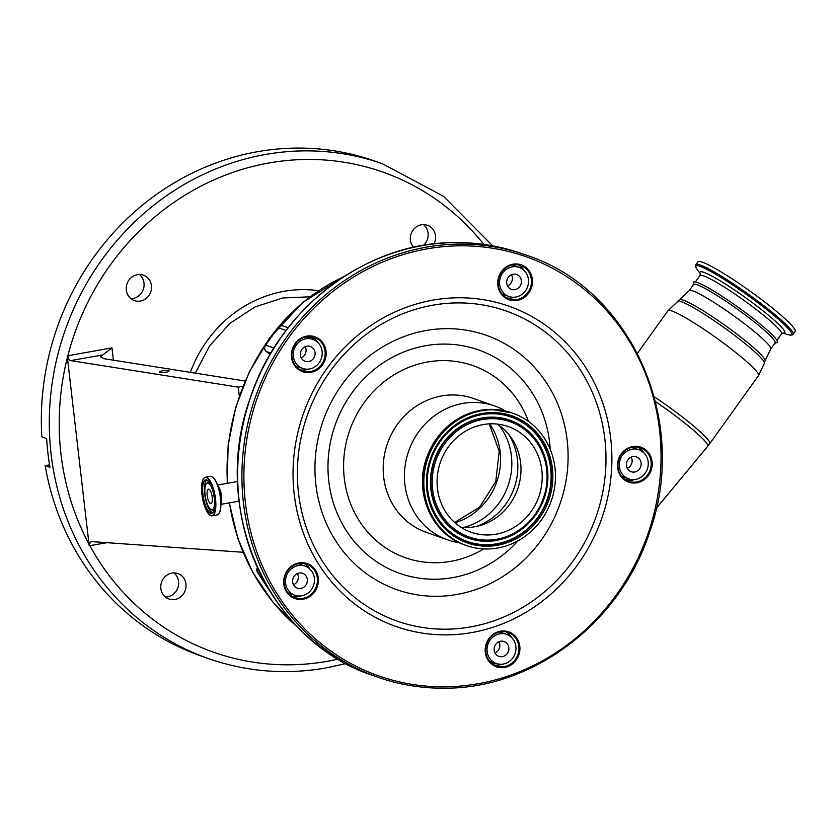 <?xml version="1.0" encoding="UTF-8"?>
<svg xmlns="http://www.w3.org/2000/svg" width="837" height="837" viewBox="0 0 837 837"><rect width="100%" height="100%" fill="white"/><g stroke="black" fill="none" stroke-linecap="round" stroke-linejoin="round"><path stroke-width="1.26" d="M695.913 264.68A59.783 6.518 -144.4 0 1 765.091 306.719A59.783 6.518 -144.4 0 1 793.11 334.308L795.15 331.452A59.783 6.518 -144.4 0 0 767.131 303.862A59.783 6.518 -144.4 0 0 697.964 261.824L695.913 264.68C695.285 265.172 695.652 266.7 697.001 269.263A58.967 6.434 -144.4 0 1 713.542 272.988A58.967 6.434 -144.4 0 1 764.139 307.556A58.967 6.434 -144.4 0 1 788.412 334.748L782.773 333.074M693.12 285.135L693.486 282.048A51.653 5.639 35.6 0 1 753.174 318.468A51.653 5.639 35.6 0 1 777.437 342.187L774.633 343.536M689.196 290.617A50.136 5.472 -144.4 0 1 747.211 325.875A50.136 5.472 -144.4 0 1 770.71 349.019L775.072 342.919A50.136 5.472 -144.4 0 0 751.584 319.776A50.136 5.472 -144.4 0 0 693.559 284.517L689.196 290.617L667.968 310.694L637.449 353.298M628.859 478.921L625.72 479.904M213.498 493.181A13.465 4.352 -100 0 0 206.425 483.671A13.465 4.352 -100 0 0 205.075 494.74A13.465 4.352 -100 0 0 210.945 509.419A13.465 4.352 -100 0 0 214.356 498.078M212.232 497.251A7.324 2.365 -100 0 0 208.444 489.143A7.324 2.365 -100 0 0 207.189 495.483A7.324 2.365 -100 0 0 210.976 503.581A7.324 2.365 -100 0 0 212.232 497.251M294.394 596.896L296.078 595.62M492.48 663.908L495.023 663.03M257.545 567.978A4.624 4.311 109.4 0 0 257.827 572.592A4.624 1.496 147.1 0 1 257.545 572.372L268.708 589.572A4.624 1.392 -33.3 0 0 268.97 589.771L269.033 589.792M257.545 572.372L257.545 572.372A4.624 4.624 0 0 1 257.388 567.612M260.108 573.397L257.827 572.592L268.97 589.771A4.624 4.311 109.4 0 0 269.242 590.137M315.089 339.058A18.508 17.232 -70.6 0 1 310.663 338.169A18.508 17.232 -70.6 0 1 307.482 336.652M522.686 268.51L522.717 268.52A4.624 4.311 109.4 0 0 522.686 268.51L512.223 264.963M519.149 267.38A15.432 14.365 109.4 0 0 502.629 273.04A15.432 14.365 109.4 0 0 508.917 296.497A15.432 14.365 109.4 0 0 525.437 290.837A15.432 14.365 109.4 0 0 519.149 267.38L513.301 265.329A15.432 14.365 109.4 0 0 513.165 265.287A15.432 14.365 109.4 0 0 512.139 264.984M501.949 293.986A15.432 14.365 109.4 0 0 503.079 294.446L508.917 296.497M638.893 449.751A15.432 14.365 109.4 0 0 622.383 455.412A15.432 14.365 109.4 0 0 628.671 478.858A15.432 14.365 109.4 0 0 645.191 473.198A15.432 14.365 109.4 0 0 638.893 449.751L633.054 447.701A15.432 14.365 109.4 0 0 631.893 447.345M621.703 476.358A15.432 14.365 109.4 0 0 622.833 476.808L628.671 478.858M506.605 634.394A15.432 14.365 109.4 0 0 490.095 640.054A15.432 14.365 109.4 0 0 496.383 663.5A15.432 14.365 109.4 0 0 512.893 657.84A15.432 14.365 109.4 0 0 506.605 634.394L500.767 632.343A15.432 14.365 109.4 0 0 499.605 631.998M489.415 661A15.432 14.365 109.4 0 0 490.534 661.45L496.383 663.5M287.897 592.753A15.432 14.365 109.4 0 0 289.027 593.203L294.865 595.253A15.432 14.365 109.4 0 0 311.385 589.593A15.432 14.365 109.4 0 0 305.097 566.147A15.432 14.365 109.4 0 0 288.577 571.807A15.432 14.365 109.4 0 0 294.865 595.253M305.097 566.147L299.248 564.096A15.432 14.365 109.4 0 0 298.087 563.751M295.649 365.926A15.432 14.365 109.4 0 0 296.769 366.386L302.617 368.437A15.432 14.365 109.4 0 0 319.127 362.777A15.432 14.365 109.4 0 0 312.839 339.32A15.432 14.365 109.4 0 0 296.329 344.98A15.432 14.365 109.4 0 0 302.617 368.437M312.839 339.32L307.001 337.269A15.432 14.365 109.4 0 0 305.84 336.924M642.764 451.875L642.785 451.405A4.624 4.311 109.4 0 0 642.785 451.269M625.344 479.664A18.508 17.232 -70.6 0 1 627.781 478.544M494.092 664.934A17.744 16.52 109.4 0 0 496.906 665.164A17.744 16.52 109.4 0 0 502.252 664.191M292.573 596.687A17.744 16.52 109.4 0 0 295.398 596.917A17.744 16.52 109.4 0 0 300.745 595.944M300.326 369.86A17.744 16.52 109.4 0 0 303.14 370.09A17.744 16.52 109.4 0 0 308.487 369.117M506.626 297.92A17.744 16.52 109.4 0 0 509.451 298.15A17.744 16.52 109.4 0 0 514.797 297.177M626.379 480.281A17.744 16.52 109.4 0 0 629.204 480.511A17.744 16.52 109.4 0 0 634.551 479.549M502.891 631.621A17.744 16.52 109.4 0 0 485.962 646.53A17.744 16.52 109.4 0 0 496.414 665.97A17.744 16.52 109.4 0 0 501.687 666.838A17.744 16.52 109.4 0 0 518.616 651.929A17.744 16.52 109.4 0 0 508.174 632.49A17.744 16.52 109.4 0 0 502.891 631.621M301.383 563.374A17.744 16.52 109.4 0 0 284.444 578.283A17.744 16.52 109.4 0 0 294.896 597.723A17.744 16.52 109.4 0 0 300.18 598.591A17.744 16.52 109.4 0 0 317.108 583.682A17.744 16.52 109.4 0 0 306.656 564.243A17.744 16.52 109.4 0 0 301.383 563.374M309.125 336.547A17.744 16.52 109.4 0 0 292.197 351.456A17.744 16.52 109.4 0 0 302.649 370.896A17.744 16.52 109.4 0 0 307.922 371.764A17.744 16.52 109.4 0 0 324.85 356.855A17.744 16.52 109.4 0 0 314.409 337.416A17.744 16.52 109.4 0 0 309.125 336.547M515.425 264.607A17.744 16.52 109.4 0 0 498.496 279.527A17.744 16.52 109.4 0 0 508.948 298.955A17.744 16.52 109.4 0 0 514.221 299.834A17.744 16.52 109.4 0 0 531.16 284.915A17.744 16.52 109.4 0 0 520.708 265.486A17.744 16.52 109.4 0 0 515.425 264.607M635.178 446.968A17.744 16.52 109.4 0 0 618.25 461.888A17.744 16.52 109.4 0 0 628.702 481.327A17.744 16.52 109.4 0 0 633.975 482.196A17.744 16.52 109.4 0 0 650.914 467.276A17.744 16.52 109.4 0 0 640.462 447.847A17.744 16.52 109.4 0 0 635.178 446.968M503.183 630.952A18.508 17.232 109.4 0 0 485.188 649.481A18.508 17.232 109.4 0 0 501.928 667.696A18.508 17.232 109.4 0 0 519.923 649.167A18.508 17.232 109.4 0 0 503.183 630.952M301.665 562.694A18.508 17.232 109.4 0 0 283.67 581.234A18.508 17.232 109.4 0 0 300.41 599.449A18.508 17.232 109.4 0 0 318.416 580.92A18.508 17.232 109.4 0 0 301.665 562.694M309.418 335.878A18.508 17.232 109.4 0 0 291.422 354.407A18.508 17.232 109.4 0 0 308.162 372.622A18.508 17.232 109.4 0 0 326.158 354.093A18.508 17.232 109.4 0 0 309.418 335.878M515.718 263.937A18.508 17.232 109.4 0 0 497.722 282.467A18.508 17.232 109.4 0 0 514.462 300.692A18.508 17.232 109.4 0 0 532.468 282.153A18.508 17.232 109.4 0 0 515.718 263.937M635.471 446.299A18.508 17.232 109.4 0 0 617.476 464.838A18.508 17.232 109.4 0 0 634.216 483.054A18.508 17.232 109.4 0 0 652.222 464.525A18.508 17.232 109.4 0 0 635.471 446.299M505.527 411.009A70.967 66.071 109.4 0 0 494.573 405.903A70.967 66.071 109.4 0 0 473.46 402.419A70.967 66.071 109.4 0 0 405.736 462.066A70.967 66.071 109.4 0 0 447.533 539.813A70.967 66.071 109.4 0 0 459.283 542.679M487.26 548.988A70.12 65.286 109.4 0 0 554.178 490.043A70.12 65.286 109.4 0 0 512.882 413.237A70.12 65.286 109.4 0 0 492.02 409.785A70.12 65.286 109.4 0 0 425.102 468.73A70.12 65.286 109.4 0 0 466.408 545.536A70.12 65.286 109.4 0 0 487.26 548.988M487.741 534.979A55.995 52.135 109.4 0 0 541.183 487.898A55.995 52.135 109.4 0 0 508.205 426.546A55.995 52.135 109.4 0 0 491.539 423.794A55.995 52.135 109.4 0 0 438.096 470.875A55.995 52.135 109.4 0 0 471.085 532.217A55.995 52.135 109.4 0 0 487.741 534.979M460.894 527.247A55.995 52.135 109.4 0 0 466.502 527.509A55.995 52.135 109.4 0 0 479.653 525.636A55.995 52.135 109.4 0 0 510.779 437.05A55.995 52.135 109.4 0 0 497.136 424.066M643.915 452.89A17.744 16.52 109.4 0 0 638.003 447.199M524.161 270.518A17.744 16.52 109.4 0 0 518.249 264.837M317.851 342.459A17.744 16.52 109.4 0 0 311.95 336.777M310.108 569.286A17.744 16.52 109.4 0 0 304.197 563.604M511.616 637.532A17.744 16.52 109.4 0 0 505.705 631.851M519.85 286.474A7.868 7.324 109.4 0 0 516.638 274.515A7.868 7.324 109.4 0 0 508.216 277.403A7.868 7.324 109.4 0 0 511.428 289.361A7.868 7.324 109.4 0 0 519.85 286.474M507.546 285.972A7.868 7.324 109.4 0 0 510.821 283.304A7.868 7.324 109.4 0 0 511.491 274.735M639.604 468.846A7.868 7.324 109.4 0 0 636.392 456.876A7.868 7.324 109.4 0 0 627.97 459.764A7.868 7.324 109.4 0 0 631.182 471.723A7.868 7.324 109.4 0 0 639.604 468.846M627.3 468.343A7.868 7.324 109.4 0 0 630.575 465.665A7.868 7.324 109.4 0 0 631.244 457.096M507.306 653.488A7.868 7.324 109.4 0 0 504.104 641.529A7.868 7.324 109.4 0 0 495.682 644.417A7.868 7.324 109.4 0 0 498.883 656.375A7.868 7.324 109.4 0 0 507.306 653.488M495.002 652.986A7.868 7.324 109.4 0 0 498.277 650.318A7.868 7.324 109.4 0 0 498.957 641.738M305.798 585.241A7.868 7.324 109.4 0 0 302.586 573.282A7.868 7.324 109.4 0 0 294.164 576.17A7.868 7.324 109.4 0 0 297.376 588.129A7.868 7.324 109.4 0 0 305.798 585.241M293.494 584.739A7.868 7.324 109.4 0 0 296.769 582.071A7.868 7.324 109.4 0 0 297.438 573.491M313.54 358.414A7.868 7.324 109.4 0 0 310.339 346.455A7.868 7.324 109.4 0 0 301.916 349.343A7.868 7.324 109.4 0 0 305.118 361.302A7.868 7.324 109.4 0 0 313.54 358.414M301.236 357.912A7.868 7.324 109.4 0 0 304.511 355.244A7.868 7.324 109.4 0 0 305.191 346.675M374.474 160.966A262.263 244.184 109.4 0 0 257.848 151.633A262.263 244.184 109.4 0 0 41.85 436.872L46.631 438.557A262.263 244.184 109.4 0 0 49.958 467.328L45.177 465.644A262.263 244.184 109.4 0 0 200.65 655.842L208.612 658.646A262.263 244.184 -70.6 0 1 51.067 391.643A262.263 244.184 -70.6 0 1 265.821 154.426A262.263 244.184 -70.6 0 1 382.446 163.759L374.474 160.966M49.55 464.88L45.177 465.644M423.428 245.419A13.465 12.545 109.4 0 0 423.47 224.619M130.928 298.631A13.465 12.545 109.4 0 0 132.978 298.453A13.465 12.545 109.4 0 0 143.608 288.378A13.465 12.545 109.4 0 0 139.413 274.505M165.454 597.043A13.465 12.545 109.4 0 0 167.505 596.854A13.465 12.545 109.4 0 0 178.135 586.779A13.465 12.545 109.4 0 0 173.939 572.916M413.541 247.354A13.465 12.545 -70.6 0 1 411.113 233.847A13.465 12.545 -70.6 0 1 421.429 224.797A13.465 12.545 -70.6 0 1 427.414 225.279A13.465 12.545 -70.6 0 1 434.026 243.912M140.417 301.058A13.465 12.545 -70.6 0 1 134.422 300.577A13.465 12.545 -70.6 0 1 126.335 286.871A13.465 12.545 -70.6 0 1 137.362 274.682A13.465 12.545 -70.6 0 1 143.347 275.164A13.465 12.545 -70.6 0 1 151.445 288.88A13.465 12.545 -70.6 0 1 140.417 301.058M174.943 599.47A13.465 12.545 -70.6 0 1 168.948 598.989A13.465 12.545 -70.6 0 1 160.861 585.272A13.465 12.545 -70.6 0 1 171.888 573.094A13.465 12.545 -70.6 0 1 177.883 573.575A13.465 12.545 -70.6 0 1 185.971 587.292A13.465 12.545 -70.6 0 1 174.943 599.47M89.161 545.661L90.229 541.999A4.624 1.496 -100 0 0 89.862 545.682L89.161 545.661L67.201 355.871L111.98 347.868L102.784 354.93L70.538 360.59L69.147 359.868A4.624 1.496 80 0 1 67.87 355.62A254.553 236.997 109.4 0 1 269.347 162.912A254.553 236.997 109.4 0 1 483.849 244.414M69.147 359.868L67.201 355.871M91.474 541.591L243.033 552.274M70.538 360.59L238.263 387.144L239.298 396.068M242.939 386.317L238.263 387.144M245.136 381.034L104.259 358.728L100.513 356.991L102.784 354.93M165.925 372.235A4.896 0.952 -6.1 0 0 169.095 370.99A4.896 0.952 -6.1 0 0 162.524 370.781A4.896 0.952 -6.1 0 0 159.354 372.026A4.896 0.952 -6.1 0 0 165.925 372.235M700.391 273.961A52.166 5.692 35.6 0 1 716.796 278.836A52.166 5.692 35.6 0 1 760.362 308.738A52.166 5.692 35.6 0 1 782.867 333.053M782.993 333.042L781.486 333.973A50.136 5.472 -144.4 0 0 757.987 310.83A50.136 5.472 -144.4 0 0 699.973 275.572L700.37 273.845M770.71 349.019L765.06 360.82A52.459 5.723 -144.4 0 0 740.379 336.819A52.459 5.723 -144.4 0 0 679.832 299.751M765.06 360.82L764.359 363.342A53.369 5.828 -144.4 0 0 739.249 338.933A53.369 5.828 -144.4 0 0 677.667 301.226M764.359 363.342L758.51 375.572A55.692 6.079 -144.4 0 0 732.417 349.866A55.692 6.079 -144.4 0 0 667.968 310.694M758.51 375.572L709.734 443.662A55.692 6.079 -144.4 0 0 683.63 417.956A55.692 6.079 -144.4 0 0 654.252 396.78M709.734 443.662L707.673 446.32A55.577 6.068 -144.4 0 0 681.663 420.634A55.577 6.068 -144.4 0 0 655.497 401.624M269.65 339.037L269.252 338.901A211.353 196.779 109.4 0 0 227.434 483.305M229.484 502.838A211.353 196.779 109.4 0 0 298.286 627.645M276.901 328.91A188.21 175.236 109.4 0 0 269.252 338.901L249.353 371.785L235.615 407.629L228.135 445.232L227.172 483.357M220.926 503.571A9.793 3.17 -100 0 0 221.533 496.069A9.793 3.17 -100 0 0 217.798 485.774M218.551 514.064A19.46 6.288 -100 0 0 220.853 501.217L220.686 498.214A10.808 3.494 -100 0 0 220.529 496.425A10.808 3.494 -100 0 0 219.399 490.89L218.53 488.013A19.46 6.288 -100 0 0 211.991 476.713M210.307 476.368A19.596 6.34 -100 0 1 220.445 498.036A19.596 6.34 -100 0 1 217.086 514.964C219.932 513.991 221.188 509.409 220.853 501.217A19.46 6.288 -100 0 0 220.57 497.984A19.46 6.288 -100 0 0 218.53 488.013C216.051 480.197 213.309 476.316 210.307 476.368L205.379 477.236A19.596 6.34 -100 0 0 203.381 478.879M215.507 498.904A19.596 6.34 -100 0 0 205.379 477.236C202.104 478.576 200.943 484.236 201.895 494.207C203.987 507.672 207.409 514.881 212.159 515.833A19.596 6.34 -100 0 0 215.507 498.904M215.255 498.904A19.387 6.267 -100 0 0 206.383 477.582A19.387 6.267 -100 0 0 201.905 494.217A19.387 6.267 -100 0 0 210.778 515.55A19.387 6.267 -100 0 0 215.255 498.904M214.439 498.622A17.012 5.503 -100 0 0 206.655 479.904A17.012 5.503 -100 0 0 202.721 494.51A17.012 5.503 -100 0 0 210.505 513.227A17.012 5.503 -100 0 0 214.439 498.622M207.764 480.574A16.813 5.441 -100 0 0 205.86 479.967A16.813 5.441 -100 0 0 202.972 494.5A16.813 5.441 -100 0 0 211.677 513.091A16.813 5.441 -100 0 0 213.257 511.878M206.76 480.051A16.813 5.441 -100 0 0 204.741 494.186A16.813 5.441 -100 0 0 212.493 512.704M212.504 510.225L212.525 510.235A14.574 4.708 -100 0 0 213.864 510.424M208.821 481.735A14.574 4.708 -100 0 0 207.628 482.363L206.425 483.671M209.721 514.964A19.596 6.34 -100 0 0 212.159 515.833L217.086 514.964M277.811 327.644A4.624 4.624 0 0 1 283.105 325.98A4.624 4.311 109.4 0 0 278.146 327.675L265.643 345.126A4.624 4.311 109.4 0 0 266.386 351.54L270.184 354.26M270.163 354.553L269.462 353.978A4.624 1.611 128 0 0 269.629 354.072A18.508 17.232 -70.6 0 1 270.079 354.438M270.864 353.109L266.386 351.54A4.624 1.611 128 0 1 266.218 351.446L269.462 353.978A4.624 1.611 128 0 1 269.336 353.842M265.298 345.106A4.624 4.624 0 0 0 266.218 351.446A4.624 1.611 128 0 1 266.061 351.247M286.066 330.458L278.146 327.675L265.643 345.126L273.94 348.046M313.749 337.939A18.508 17.232 -70.6 0 1 309.104 337.531M373.553 675.7C268.74 642.021 209.888 510.455 249.813 399.322C278.564 308.727 365.989 241.987 455.202 242.594C478.136 242.416 500.338 246.078 521.817 253.601A223.688 208.267 109.4 0 0 455.276 242.604A223.688 208.267 109.4 0 0 241.788 430.636A223.688 208.267 109.4 0 0 373.553 675.7L377.801 677.196A223.688 208.267 109.4 0 0 444.353 688.181M526.065 255.086A223.688 208.267 109.4 0 0 459.523 244.101A223.688 208.267 109.4 0 0 246.036 432.133A223.688 208.267 109.4 0 0 377.801 677.196C399.28 684.708 421.482 688.38 444.416 688.192C533.629 688.799 621.054 622.058 649.815 531.474C689.73 420.331 630.878 288.765 526.065 255.086L521.817 253.601M444.928 686.842A222.15 206.833 109.4 0 0 660.906 464.441A222.15 206.833 109.4 0 0 459.994 245.816A222.15 206.833 109.4 0 0 244.027 468.218A222.15 206.833 109.4 0 0 444.928 686.842M446.707 634.885A169.806 158.099 109.4 0 0 611.795 464.891A169.806 158.099 109.4 0 0 458.226 297.773A169.806 158.099 109.4 0 0 293.138 467.768A169.806 158.099 109.4 0 0 446.707 634.885M446.111 629.194A164.355 153.025 109.4 0 0 605.894 464.661A164.355 153.025 109.4 0 0 457.264 302.91A164.355 153.025 109.4 0 0 297.48 467.454A164.355 153.025 109.4 0 0 446.111 629.194M436.945 596.31A134.82 125.529 109.4 0 0 568.02 461.344A134.82 125.529 109.4 0 0 446.09 328.659A134.82 125.529 109.4 0 0 315.026 463.625A134.82 125.529 109.4 0 0 436.945 596.31M550.202 449.26A118.456 110.296 109.4 0 0 443.202 344.08A118.456 110.296 109.4 0 0 328.041 462.673A118.456 110.296 109.4 0 0 435.167 579.246A118.456 110.296 109.4 0 0 518.061 540.765M528.492 421.419A101.821 94.801 109.4 0 0 442.637 360.601A101.821 94.801 109.4 0 0 343.651 462.526A101.821 94.801 109.4 0 0 435.732 562.736A101.821 94.801 109.4 0 0 483.702 548.915M494.573 405.903L473.323 398.443A70.967 66.071 109.4 0 0 452.221 394.949A70.967 66.071 109.4 0 0 384.486 454.606A70.967 66.071 109.4 0 0 426.295 532.353L447.533 539.813M465.215 545.117C432.321 534.55 413.876 493.286 426.378 458.477C438.358 427.822 459.816 411.448 490.775 409.356L511.689 412.819A70.12 65.286 109.4 0 0 490.827 409.366A70.12 65.286 109.4 0 0 423.909 468.312A70.12 65.286 109.4 0 0 465.215 545.117L466.408 545.536M487.354 546.226A67.337 62.691 109.4 0 0 552.818 478.816A67.337 62.691 109.4 0 0 491.926 412.547A67.337 62.691 109.4 0 0 426.462 479.957A67.337 62.691 109.4 0 0 487.354 546.226M487.134 545.002A66.196 61.635 109.4 0 0 551.489 478.733A66.196 61.635 109.4 0 0 491.622 413.583A66.196 61.635 109.4 0 0 427.268 479.852A66.196 61.635 109.4 0 0 487.134 545.002M486.946 544.699A65.966 61.415 109.4 0 0 551.081 478.67A65.966 61.415 109.4 0 0 491.424 413.75A65.966 61.415 109.4 0 0 427.299 479.789A65.966 61.415 109.4 0 0 486.946 544.699M491.309 417.14A62.545 58.234 109.4 0 0 430.5 479.758A62.545 58.234 109.4 0 0 487.061 541.309A62.545 58.234 109.4 0 0 547.869 478.691A62.545 58.234 109.4 0 0 491.309 417.14M491.497 417.443A62.315 58.015 109.4 0 0 430.919 479.821A62.315 58.015 109.4 0 0 487.27 541.141A62.315 58.015 109.4 0 0 547.848 478.764A62.315 58.015 109.4 0 0 491.497 417.443M487.563 540.106A61.174 56.958 109.4 0 0 547.032 478.869A61.174 56.958 109.4 0 0 491.717 418.667A61.174 56.958 109.4 0 0 432.248 479.904A61.174 56.958 109.4 0 0 487.563 540.106M454.941 522.748A63.256 58.893 109.4 0 0 489.676 423.846M463.436 527.446A63.256 58.893 109.4 0 0 499.25 425.499M476.41 526.431A60.662 56.477 109.4 0 0 508.739 434.403M343.568 276.838A188.21 175.236 109.4 0 0 278.773 326.65M106.937 542.679L89.862 545.682A254.553 236.997 109.4 0 0 327.016 661.356A254.553 236.997 109.4 0 0 338.179 659.117M190.376 372.36A123.416 114.91 -70.6 0 1 284.203 291.297A123.416 114.91 -70.6 0 1 318.541 290.69M67.399 357.462A254.553 236.997 109.4 0 0 88.994 544.071M111.98 347.868L113.403 360.172M776.935 340.324L781.486 333.973M793.11 334.308C792.838 335.062 791.279 335.208 788.412 334.748M700.402 274.055L697.001 269.263M695.421 281.923L699.973 275.572M656.229 508.415L707.673 446.32M298.547 627.907L273.228 602.504L252.837 572.529L238.011 538.965L229.244 502.88M237.677 481.505L217.536 485.041M205.86 479.967C209.627 480.668 212.483 486.883 214.418 498.611C214.732 508.676 213.812 513.51 211.677 513.091M210.945 509.419L212.525 510.235M268.708 589.572A4.624 4.624 0 0 0 269.409 590.409M283.105 325.98L288.158 327.748M239.1 501.154L220.916 504.345M511.689 412.819L512.882 413.237M489.247 423.867L499.218 451.331L495.766 481.537L479.57 507.264L454.617 522.466M344.457 276.262L302.889 302.356L268.918 338.87M208.612 658.646C246.528 671.797 285.553 674.915 325.698 668.02L345.995 663.542M492.711 245.848L443.474 196.266L382.446 163.759M309.889 296.821L282.885 297.962L255.044 306.928L230.018 323.281L209.627 345.88L195.314 373.145"/></g></svg>
